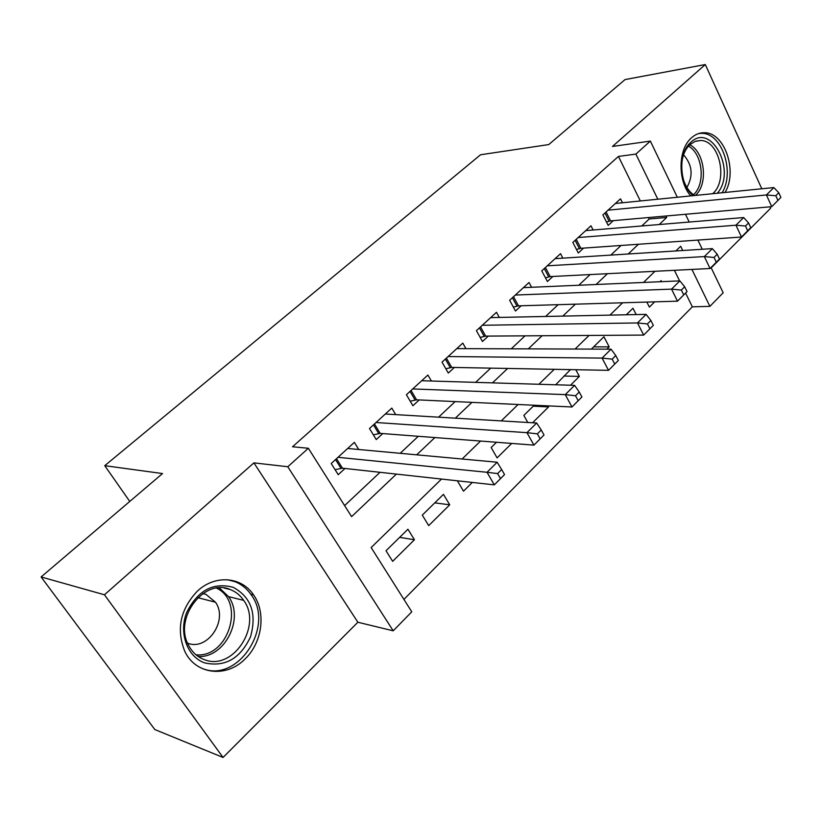 <?xml version="1.0" encoding="UTF-8"?>
<svg xmlns="http://www.w3.org/2000/svg" width="822" height="822" viewBox="0 0 822 822"><rect width="100%" height="100%" fill="white"/><g stroke="black" fill="none" stroke-linecap="round" stroke-linejoin="round"><path stroke-width="1.23" d="M244.864 659.172C262.269 642.855 266.307 612.616 253.546 594.881C241.606 576.643 215.025 574.383 197.372 591.131C180.285 609.205 176.083 629.262 184.765 651.291C195.585 674.677 226.369 678.078 244.864 659.172M725.045 192.461C737.899 171.459 724.706 132.332 704.464 132.732C699.717 132.599 695.381 134.315 691.436 137.86C677.914 149.285 677.534 181.179 690.747 195.903M441.517 479.062L371.143 547.555L411.771 611.815L393.214 630.823L287.792 466.742L308.353 448.267L351.59 516.637L396.389 474.109M357.868 622.244L253.916 462.878L104.456 594.779L41.1 576.962L154.824 729.546L223.07 757.463L357.868 622.244L393.214 630.823M711.205 267.838L770.625 208.233L769.988 206.825M711.051 267.52L723.175 292.766L709.889 306.37L691.929 269.421M403.931 599.413L692.34 306.822L709.889 306.37M104.456 594.779L223.07 757.463M761.788 188.772L705.307 64.537L612.482 146.45L650.356 141.096L677.318 197.259M41.1 576.962L162.509 473.554L104.754 465.684L480.562 154.762L548.757 144.569L625.049 79.58L705.307 64.537M358.762 449.511L354.344 442.359L331.215 463.526L338.232 474.705L344.983 468.468M395.701 414.617L391.796 408.092L369.489 428.509L376.25 439.595L382.764 433.574M431.406 381.028L427.923 375.038L406.397 394.724L412.911 405.729L419.199 399.934M465.93 348.651L462.796 343.113L442.02 362.132L448.298 373.054L454.371 367.455M499.314 317.426L496.478 312.288L476.411 330.66L482.473 341.5L488.33 336.085M531.608 287.279L529.039 282.491L509.64 300.256L515.486 311.004L521.158 305.774M562.865 258.159L560.522 253.679L541.76 270.859L547.411 281.514L552.898 276.459M593.124 230.006L590.987 225.803L572.831 242.418L578.298 253.001L583.599 248.1M646.852 302.075L649.38 307.089L654.672 301.849M593.669 346.843L609.194 346.874L606.903 349.155M563.933 376.044L579.376 376.404L570.478 385.23M533.231 406.191L548.572 406.911L532.574 422.765M496.498 442.267L491.145 447.517L497.105 457.885L511.705 443.428M457.351 480.798L463.495 491.176L472.311 482.442M434.776 502.869L449.726 504.811L428.704 525.628L422.292 515.127L443.459 494.351L449.726 504.811M692.34 306.822L685.589 293.064M679.609 280.888L674.41 270.315M661.638 281.669L661.114 280.61L659.963 281.74M636.197 314.579L632.971 308.25L626.313 314.785M609.194 346.874L603.923 336.773L591.367 349.093M570.468 369.623L555.672 384.778M575.801 369.725L579.376 376.404M534.197 405.236L523.84 415.418L527.796 422.477M548.007 405.873L548.572 406.911M407.938 529.224L386.011 550.761L392.659 561.323L414.432 539.756L407.938 529.224M640.338 200.969L618.452 156.427L292.54 446.767L308.353 448.267M344.613 505.612L380.011 472.311M400.191 453.312L418.285 436.297M438.599 417.175L455.162 401.588M475.589 382.364L490.713 368.133M511.243 348.816L525.011 335.849M545.613 316.46L558.138 304.685M578.791 285.244L590.124 274.579M610.818 255.097L621.052 245.48M641.766 225.978L649.195 218.991L648.486 217.553M622.449 202.767L620.487 198.811L602.896 214.902L608.188 225.392L613.325 220.656M104.754 465.684L129.763 501.441M253.916 462.878L287.792 466.742M618.452 156.427L635.879 154.094L650.356 141.096M682.743 250.515L680.678 246.261L675.859 250.957M654.959 271.301L643.492 282.449M622.603 302.784L609.934 315.124M589.055 335.438L575.081 349.042M554.254 369.314L538.893 384.275M518.117 404.496L501.266 420.895M480.562 441.054L462.118 459.005M685.497 214.285L689.216 222.053M697.878 240.086L702.286 249.272M659.234 224.529L666.683 217.46L665.974 216.011M657.806 199.212L635.879 154.094M416.682 454.833L434.879 437.561M455.306 418.162L471.941 402.369M492.47 382.867L507.667 368.451M528.279 348.877L542.109 335.736M562.793 316.11L575.359 304.181M596.084 284.494L607.448 273.695M628.214 253.988L638.468 244.257M649.195 218.991L666.683 217.46M399.667 537.352L414.432 539.756M236.263 581.503L236.942 582.51M780.9 197.444L778.783 192.749L775.814 195.728L777.931 200.424L780.9 197.444L771.735 206.671L766.412 194.958L608.064 210.175M775.814 195.728L766.412 194.958L773.862 187.56L615.39 203.476M777.931 200.424L771.735 206.671L610.582 220.892L606.472 221.991M778.783 192.749L773.862 187.56M693.234 195.657C679.239 184.929 677.698 153.272 690.696 142.422C711.441 121.82 736.8 171.449 717.329 193.242M712.674 193.704L712.88 193.509C728.456 180.131 719.322 140.161 700.529 140.5L694.991 141.425L689.935 144.631C685.62 148.751 682.928 154.577 681.87 162.109M686.904 187.447C693.419 175.703 692.299 164.821 683.565 154.813M722.117 192.759C735.032 171.983 721.952 132.948 701.772 133.349L698.782 133.503M683.781 180.748C686.216 187.539 689.822 192.461 694.59 195.523M233.232 587.329C251.193 597.193 256.957 613.695 250.515 636.814C240.26 658.648 224.981 667.341 204.688 662.902C187.282 656.891 178.6 633.074 186.635 612.596C197.67 590.422 213.196 581.997 233.232 587.329M204.308 659.614C232.955 671.482 262.67 625.655 243.682 600.379C240.332 595.436 236.006 591.891 230.715 589.734C204.647 577.301 173.021 618.154 188.649 645.445C192.297 652.349 197.516 657.076 204.308 659.614M187.58 643.143C207.473 651.425 228.485 620.055 215.477 602.218L206.065 594.44L202.921 593.515M202.541 668.574C238.483 683.205 275.021 625.583 250.977 594.522C246.888 588.644 241.668 584.411 235.318 581.801L227.55 579.726M750.753 227.684L748.554 222.947L745.472 226.019L747.671 230.766L750.753 227.684L741.465 237.024L735.947 225.207L578.164 237.537M745.472 226.019L735.947 225.207L743.663 217.542L585.726 230.612M747.671 230.766L741.465 237.024L580.866 248.295L576.458 249.446M748.554 222.947L743.663 217.542M719.476 259.033L717.205 254.255L713.999 257.45L716.291 262.239L719.476 259.033L710.074 268.506L704.341 256.577L547.267 265.814M713.999 257.45L704.341 256.577L712.345 248.624L555.086 258.653M716.291 262.239L710.074 268.506L550.185 276.593L545.438 277.805M717.205 254.255L712.345 248.624M687.038 291.574L684.664 286.744L681.346 290.063L683.719 294.893L687.038 291.574L677.492 301.171L671.543 289.128L515.332 295.036M681.346 290.063L671.543 289.128L679.856 280.877L523.419 287.638M683.719 294.893L677.492 301.171L518.466 305.846L513.37 307.109M684.664 286.744L679.856 280.877M653.346 325.358L650.88 320.488L647.428 323.94L649.904 328.81L653.346 325.358L643.677 335.088L637.482 322.943L482.309 325.265M647.428 323.94L637.482 322.943L646.113 314.364L490.672 317.611M649.904 328.81L643.677 335.088L485.658 336.106L480.182 337.41M650.88 320.488L646.113 314.364M618.329 360.468L615.76 355.556L612.174 359.142L614.753 364.054L618.329 360.468L608.527 370.332L602.074 358.084L448.124 356.543M612.174 359.142L602.074 358.084L611.054 349.165L456.775 348.62M614.753 364.054L608.527 370.332L451.72 367.403L445.832 368.759M615.76 355.556L611.054 349.165M581.914 396.985L579.243 392.022L575.513 395.752L578.195 400.715L581.914 396.985L571.978 406.982L565.259 394.622L412.726 388.94M575.513 395.752L565.259 394.622L574.599 385.354L421.686 380.73M578.195 400.715L571.978 406.982L416.579 399.811L410.24 401.208M579.243 392.022L574.599 385.354M544.02 434.982L541.236 429.988L537.352 433.862L540.146 438.866L544.02 434.982L533.94 445.123L526.943 432.66L376.044 422.508M537.352 433.862L526.943 432.66L536.663 423.011L385.343 414M540.146 438.866L533.94 445.123L380.175 433.379L373.342 434.828M541.236 429.988L536.663 423.011M504.544 474.571L501.646 469.526L497.587 473.575L500.506 478.62L504.544 474.571L494.32 484.857L487.025 472.29L338.017 457.309M497.587 473.575L487.025 472.29L497.156 462.221L347.655 448.483M500.506 478.62L494.32 484.857L342.445 468.18L335.068 469.66M501.646 469.526L497.156 462.221M606.091 211.984L610.582 220.892M604.971 213.011L609.092 221.2M689.781 144.775C704.855 152.091 708.43 184.077 695.515 195.256L695.309 195.451M693.419 194.732L693.521 194.639C705.821 183.984 702.707 153.652 688.466 146.141M219.299 587.864L228.547 596.618C244.668 618.236 224.868 658.145 198.225 656.49M196.037 654.826C228.66 658.124 245.655 601.694 216.546 588.131M576.232 239.305L580.866 248.295M575.123 240.322L579.376 248.583M545.387 267.53L550.185 276.593M544.287 268.547L548.695 276.87M513.503 296.711L518.466 305.846M512.414 297.708L516.976 306.103M480.521 326.889L485.658 336.106M479.452 327.875L484.179 336.332M446.397 358.125L451.72 367.403M445.349 359.08L450.24 367.609M411.062 390.46L416.579 399.811M410.034 391.395L415.11 399.995M374.462 423.957L380.175 433.379M373.455 424.882L378.716 433.533M336.506 458.686L342.445 468.18M335.52 459.59L340.986 468.314M253.546 594.881L250.761 594.214M695.741 141.158L700.529 140.5M215.477 602.218L197.794 597.666M219.063 587.874L228.547 596.618L243.682 600.379M229.965 589.446L224.159 588.049"/></g></svg>
